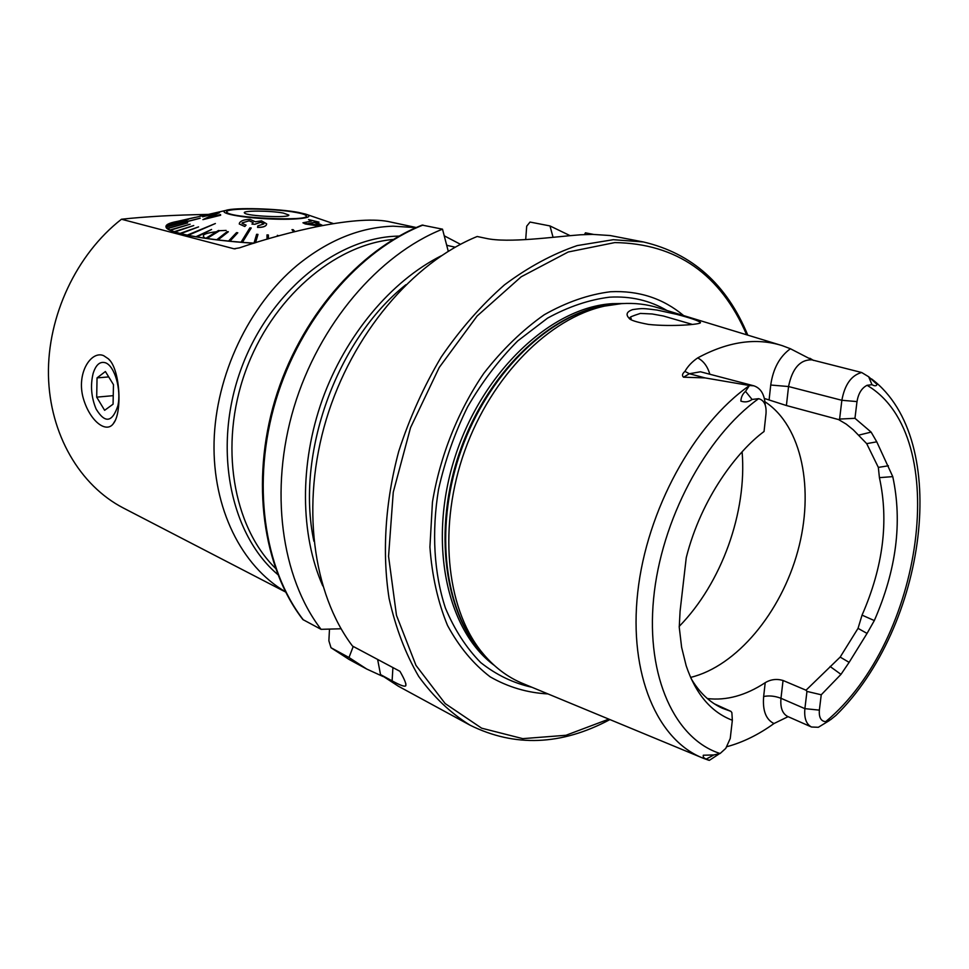 <?xml version="1.0" encoding="UTF-8"?>
<svg xmlns="http://www.w3.org/2000/svg" width="969" height="969" viewBox="0 0 969 969"><rect width="100%" height="100%" fill="white"/><g stroke="black" fill="none" stroke-linecap="round" stroke-linejoin="round"><path stroke-width="1.45" d="M849.123 662.36L840.971 674.376L821.24 694.785L819.362 710.132L804.888 708.654L780.978 698.286C774.873 695.984 769.095 695.391 763.645 696.517L765.219 682.685C770.73 679.366 776.678 678.627 783.049 680.48L806.026 690.207L840.171 657.091L849.123 662.36L867.049 633.423L858.037 628.348L862.047 615.133C883.159 566.877 888.948 521.043 879.416 477.644L878.338 467.397L866.698 443.645L853.277 429.824L846.228 424.119L838.536 419.553L786.404 405.526L764.359 398.453M840.171 657.091L858.037 628.348M819.362 710.132C818.841 717.448 820.949 721.287 825.685 721.663C922.985 641.151 952.902 435.844 867.073 385.311L871.979 384.681C874.898 386.28 876.57 386.159 876.981 384.318L868.672 376.759L861.659 372.508L811.756 359.826C799.994 359.596 792.254 368.499 788.548 386.534L841.855 400.294L839.602 419.068L854.961 418.305L856.996 401.578C858.377 393.426 861.732 388 867.073 385.311M867.049 633.423L874.317 620.572C896.386 570.075 902.539 522.097 892.764 476.627L876.763 441.828L871.119 432.101L854.961 418.305M871.555 378.915C952.672 440.18 925.77 627.633 835.956 715.376L830.518 719.761L825.685 721.663M821.24 694.785L806.959 691.406L804.888 708.654C804.028 718.126 806.232 724.243 811.513 727.016L818.345 727.283L829.379 720.548M779.754 344.891L658.763 308.009C647.001 304.242 634.574 302.776 621.456 303.636L604.608 306.095C549.411 318.014 491.586 375.887 464.817 450.621C438 525.331 445.873 606.751 480.915 651.023C493.148 666.442 507.49 677.428 523.95 683.969L700.999 757.31M726.944 746.675C742.944 742.351 758.63 734.635 773.977 723.54L787.518 716.939M718.901 754.088L709.32 760.374L706.304 759.066C703.857 758.23 702.864 756.959 703.312 755.226L713.802 754.948L720.112 753.519L725.781 748.371L730.238 738.487L732.346 720.258L731.874 712.627L730.929 711.367L714.395 703.857M732.346 720.258C711.149 712.203 695.754 694.034 686.173 665.751L681.631 647.365L679.245 627.234L680.081 611.209L686.258 557.611C701.483 497.254 737.906 450.742 764.044 431.508L766.019 413.533C766.54 405.115 764.069 400.161 758.63 398.671L752.077 399.446C748.674 401.978 744.931 402.535 740.861 401.105C741.079 397.133 742.629 393.886 745.524 391.367L749.473 385.505L705.069 377.91L683.52 377.195C681.788 375.633 682.261 373.707 684.938 371.381C687.845 366.209 692.096 361.716 697.692 357.912C728.107 341.476 756.329 337.394 782.334 345.679L790.413 348.743L811.986 359.874M813.56 360.444L809.842 358.264M700.466 322.483L700.478 322.556C701.277 324.445 671.626 326.904 648.527 324.421C636.415 322.144 629.911 320.036 629.014 318.123C625.574 314.537 626.749 311.703 632.539 309.632C642.907 308.118 642.992 308.336 656.958 310.044L676.532 314.319C690.4 317.953 698.383 320.678 700.466 322.483M690.582 677.404C736.622 666.309 781.026 612.565 797.778 551.191C814.65 489.866 802.114 426.045 764.977 401.772M765.219 682.685C745.67 695.512 726.375 700.805 707.358 698.552M691.018 678.397C699.315 692.544 709.768 702.489 722.389 708.254L730.929 711.367M876.763 441.828L866.698 443.645M878.338 467.397L888.403 465.786M747.777 335.141C726.786 284.365 691.999 253.309 643.392 241.959L610.167 235.54L592.495 234.377L580.358 234.801C554.304 236.715 508.204 243.376 485.917 238.338L477.184 236.497C412.709 262.696 352.001 334.281 326.323 419.274C300.693 504.292 312.636 593.5 352.51 646.069L399.943 671.311C404.582 679.39 406.508 684.223 405.732 685.822C404.654 686.936 400.112 685.277 392.106 680.868L380.526 674.594L398.392 686.234L470.11 725.212C514.854 747.329 561.451 745.452 609.925 719.579M441.089 255.889C391.101 281.083 345.594 335.129 322.386 399.543C299.373 464.018 300.172 534.67 322.762 585.894M341.076 628.772L321.054 629.329L302.909 619.579C262.902 567.895 250.535 481.763 274.942 400.209C299.433 318.692 358.397 250.196 422.133 225.099L442.506 229.168L448.259 251.286M442.506 229.168C378.685 254.581 318.958 324.288 293.982 407.234C269.043 490.205 281.276 577.524 321.054 629.329M593.416 234.389L585.409 232.826L584.561 234.534M380.526 674.594L377.631 659.429M353.237 646.444L348.985 657.503L366.767 669.058L383.143 676.556M553.069 237.308L549.98 225.934L530.031 222.058L526.7 226.189L525.695 239.622M570.123 235.673L549.98 225.934M348.985 657.503L331.01 647.74L328.879 640.788L329.484 629.111M177.327 221.392C169.042 222.931 165.275 224.844 166.038 227.158C167.358 232.875 205.876 240.203 253.89 243.255M203.357 215.566L200.232 215.239L202.315 215.808M208.408 214.415C175.425 214.936 146.452 216.547 121.464 219.236L233.989 248.779L239.404 247.87C287.938 231.203 359.523 214.197 391.173 222.155L416.282 227.533M416.016 227.642L393.075 226.177C359.862 227.267 327.873 240.324 297.12 265.349C248.718 305.683 215.687 375.439 214.064 442.009C212.526 508.64 241.656 566.162 285.455 591.768M460.469 244.309L444.238 235.806M196.973 546.141L123.451 508.059C80.064 485.675 49.613 434.403 48.45 375.209C47.372 316.051 76.466 254.29 121.464 219.236M113.906 422.884L113.022 424.083C105.536 433.579 88.833 420.11 82.777 396.382C76.83 371.515 91.873 350.318 103.707 355.696L108.358 358.809C120.011 368.608 122.397 411.001 113.906 422.884M200.232 215.239L202.448 215.784M683.654 315.603C663.038 298.355 638.668 290.397 610.543 291.742C588.558 294.491 566.441 302.171 544.203 314.78C522.4 330.138 502.281 349.639 483.846 373.271C457.998 411.086 440.011 456.133 432.44 502.172L429.921 547.061C432.029 575.901 437.903 602.04 447.533 625.465C459.064 646.783 473.284 663.91 490.181 676.846C508.216 687.154 527.487 692.847 547.994 693.925M692.484 324.458L663.377 316.003L652.198 313.98L640.376 313.411C622.776 319.055 633.726 317.057 630.662 319.273M806.959 691.406L806.026 690.207M765.219 405.006C764.614 394.553 760.822 388.157 753.858 385.819L749.473 385.505M838.536 419.553L839.602 419.068M856.996 401.578L841.855 400.294C844.762 384.584 851.363 375.318 861.659 372.508M105.56 362.818C100.037 361.122 95.895 364.671 93.121 373.453C90.262 385.42 91.256 397.266 96.101 409.003C104.967 423.598 112.222 422.557 117.867 405.866C121.476 389.599 114.705 366.088 105.56 362.818M97.045 377.886L96.694 397.157L104.628 410.311L113.07 404.194L113.47 384.657L105.391 371.515L97.045 377.886L108.71 376.917M113.24 395.655L96.694 397.157M283.348 213.071C270.412 210.527 241.245 210.443 244.515 212.998C246.368 216.16 289.985 218.158 288.835 215.045L283.348 213.071M296.235 212.49C273.852 208.141 223.669 207.754 226.94 212.09C227.497 217.964 311.376 221.78 306.131 215.76C305.501 214.67 302.207 213.58 296.235 212.49M226.128 230.416L219.563 230.719L206.93 238.531L217.977 239.888L228.357 231.773L227.146 231.627L216.753 239.743M177.86 221.38L178.623 221.247M191.293 218.207L169.2 223.718M188.519 219.212L168.897 223.791L188.519 219.285L168.594 224.009L166.886 225.183M186.932 220.314L166.801 225.196L186.932 220.375L166.668 225.426L166.305 226.879L200.183 218.243L166.293 226.952L166.353 227.715M167.322 228.321L187.756 222.918L167.31 228.393L166.365 227.17M187.756 222.918L167.516 228.563L170.35 230.174L190.13 224.214L169.975 229.992M190.13 224.214L170.35 230.247L174.771 231.882L193.752 225.547L174.226 231.7M193.752 225.547L174.771 231.954L180.731 233.59L198.584 226.879L180.028 233.408M198.584 226.879L180.731 233.662L188.156 235.285L215.372 223.524L188.156 235.346L196.937 236.908L211.593 229.459L196.937 236.981L206.93 238.459L219.575 230.658L218.461 230.501L205.816 238.301M228.357 231.773L217.977 239.961L229.883 241.172L237.793 232.778L236.509 232.645L228.575 241.051M237.793 232.778L229.883 241.245L242.432 242.298L251.213 227.981L242.42 242.371L254.205 243.158M255.525 242.747L257.984 234.389L255.55 242.747M267.044 239.258L266.996 234.898L267.056 239.258M277.594 236.218L277.34 235.334L277.618 236.206M293.813 231.87L291.948 229.677L293.873 231.857M298.307 212.393L305.647 214.113C316.948 217.577 297.749 220.266 268.982 218.909C240.227 217.637 217.213 212.974 225.874 210.406C234.244 207.281 278.139 208.541 298.307 212.393M316.003 222.301L319.007 222.131L315.882 222.24L322.556 225.426M319.201 226.08L302.934 222.797L305.223 223.936L319.031 226.116M302.934 222.797L311.618 221.041L308.554 219.575L311.497 221.053M244.806 226.443L246.09 225.111L244.806 226.504L239.246 223.972L244.806 226.504M266.366 224.99C265.155 226.71 262.211 227.509 257.56 227.388L257.56 227.315C262.187 227.449 265.118 226.649 266.378 224.917L266.366 224.99M254.895 224.202L260.734 222.204L263.907 223.887L260.734 222.276L254.895 224.275L251.976 224.118L254.895 224.275M249.142 220.738L253.115 222.543L249.142 220.811L242.262 222.87L249.142 220.811M202.921 219.636L220.666 215.227L202.921 219.636L216.22 213.301L206.046 215.978L215.627 213.337M202.678 216.802L219.575 212.453L207.354 217.868L220.496 214.561L220.666 215.166M207.584 217.807L219.454 212.732M257.984 234.389L256.603 234.292L253.999 243.146M268.437 238.846L268.377 234.97L266.996 234.898M278.866 235.867L277.34 235.334M294.891 231.603L293.195 229.677L291.948 229.677M211.593 229.459L195.944 236.739M251.213 227.981L249.869 227.872L241.063 242.189M215.372 223.524L187.296 235.104M176.855 221.501L195.205 217.335M200.195 218.17L166.268 226.722M296.357 212.477C302.352 213.58 305.671 214.682 306.289 215.76C311.558 221.816 227.34 217.977 226.782 212.09C223.488 207.729 273.888 208.117 296.357 212.477M266.378 224.917L266.645 223.815L261.497 220.823L255.283 221.78L250.099 219.333C244.685 219.466 241.184 220.605 239.585 222.773L239.246 223.912M246.09 225.111L242.08 223.427L242.262 222.797M253.115 222.482L251.976 224.118M263.907 223.887L257.815 225.91L257.56 227.315M308.554 219.575L319.007 222.131M321.284 225.668L314.392 222.373L308.396 223.403L321.127 225.704M308.566 223.427L314.392 222.434L321.175 225.692M749.388 385.626C693.865 424.313 646.735 510.275 637.735 592.301C628.59 674.424 657.491 740.619 703.421 758.315L708.618 760.193M758.63 398.671C705.468 436.777 660.991 520.426 653.578 598.878C646.032 677.428 675.248 739.19 720.112 753.519M405.866 284.729C336.425 339.937 295.351 454.485 313.895 541.235M423.005 225.062C359.572 250.026 300.426 318.68 275.826 400.463C251.274 482.296 263.653 568.561 303.37 619.918M643.392 241.959L613.292 239.694L577.197 245.593C552.56 253.987 528.335 267.069 504.522 284.838C481.411 305.138 460.323 329.194 441.246 357.004C423.744 386.522 409.584 417.954 398.756 451.288C385.202 501.845 381.992 552.742 389.09 598.43C395.606 627.718 405.478 653.724 418.717 676.459C433.591 696.941 450.718 713.196 470.11 725.212M331.241 647.873L348.973 659.38L366.767 669.058M235.285 248.827L233.989 248.779M679.196 626.398C721.566 583.193 747.135 512.238 742.109 451.857M610.979 304.872L599.569 306.81C544.966 318.595 487.855 375.681 461.462 449.41C434.996 523.115 442.809 603.481 477.487 647.28L485.057 656.025M613.668 304.46C555.128 308.845 489.575 368.353 460.723 449.144C431.653 529.873 444.456 617.471 486.874 658.048M623.927 303.503L612.481 303.66C551.567 307.1 482.792 371.042 455.285 456.157C427.462 541.187 446.309 630.068 494.19 665.315M667.047 310.54C649.86 300.426 630.686 295.981 609.513 297.18C589.007 299.748 568.367 306.725 547.594 318.111L517.737 340.918C498.865 359.838 482.15 381.834 467.591 406.895C454.643 433.228 444.977 460.699 438.557 489.284C431.484 532.163 434.015 573.394 445.413 608.035C454.509 629.729 466.271 647.898 480.685 662.554C496.298 674.909 513.388 683.157 531.957 687.275M746.663 334.802C720.621 274.312 676.677 243.57 614.831 242.577L568.197 252.001L521.201 276.783L477.111 316.015L439.236 367.469L410.541 427.668L393.257 492.216L388.557 556.315L396.478 615.351L415.98 665.388L445.171 703.567L481.641 728.179L522.763 738.644L565.957 735.277L608.847 719.131M393.281 239.44C333.99 244.709 271.502 298.561 245.29 371.902C218.933 445.183 232.96 526.458 275.39 568.209M399.058 236.085L397.859 236.121C335.674 237.575 267.832 293.207 240.373 370.982C212.671 448.659 230.331 534.379 277.715 574.472M447.896 245.581L446.636 245.036M392.106 680.868L392.917 667.568M713.802 754.948L706.304 759.066M763.645 696.517C762.482 710.543 765.922 719.555 773.977 723.54M811.513 727.016L787.7 716.491C782.407 713.705 780.166 707.636 780.978 698.286L783.049 680.48M745.524 391.367L752.077 399.446M684.938 371.381L689.383 373.731L683.52 377.195M753.858 385.819L700.478 371.781L689.383 373.731L705.069 377.91M709.853 374.252C707.54 366.379 703.482 360.928 697.692 357.912M769.107 399.809L770.73 385.032C773.092 368.656 779.645 356.556 790.413 348.743M770.73 385.032L788.548 386.534L786.404 405.526M868.672 376.759L871.979 384.681M871.119 432.101L858.486 435.202M840.971 674.376L830.106 666.478M892.764 476.627L879.416 477.644M874.317 620.572L862.047 615.133M205.731 238.362C200.377 235.443 203.938 233.238 216.45 231.736M348.973 659.38L331.01 647.74M285.589 592.023L196.731 546.007M109.691 360.274L108.346 358.809M115.25 420.461L113.022 424.083M485.106 656.098L480.915 651.023M611.064 304.86L604.608 306.095M446.709 245.314L455.188 247.192M405.732 685.822L405.866 683.69M700.478 322.556L699.436 323.343M225.874 210.406L171.44 222.894M306.41 214.367L333.239 223.536"/></g></svg>
